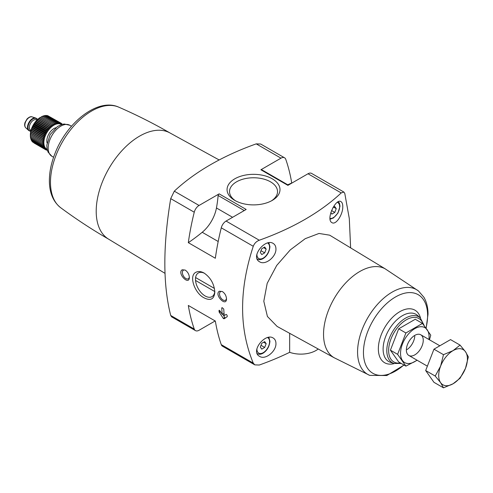 <?xml version="1.0" encoding="UTF-8"?>
<svg xmlns="http://www.w3.org/2000/svg" width="493" height="493" viewBox="0 0 493 493"><rect width="100%" height="100%" fill="white"/><g stroke="black" fill="none" stroke-linecap="round" stroke-linejoin="round"><path stroke-width="0.74" d="M291.881 183.063L291.714 182.965A224.5 129.616 120 0 0 285.78 159.375A7.167 4.135 120 0 0 284.56 157.803A7.167 4.135 120 0 0 280.979 158.161L260.883 169.765A1.436 0.826 120 0 1 261.604 169.691L288.325 185.121M289.656 333.311L289.656 352.322A250.53 144.646 180 0 1 259.275 365.03L254.801 364.869L253.26 363.113C239.043 328.695 239.043 289.748 253.26 246.284C254.382 243.388 256.391 241.367 259.275 240.227A250.53 144.646 180 0 0 341.199 192.929L343.886 192.06L344.786 193.441L349.303 218.59L350.628 247.874M219.465 310.337L219.003 310.602L219.835 310.707L222.226 314.349A224.5 129.616 -60 0 1 221.727 307.922L222.201 307.65L221.727 307.922L222.201 307.65L223.754 309.093A224.5 129.616 120 0 0 224.247 315.52L226.213 314.386L227.113 315.28A224.5 129.616 120 0 0 227.236 316.679L223.982 318.798L223.267 318.379L219.126 311.995A224.5 129.616 -60 0 1 219.003 310.602L219.12 310.294M219.348 291.221C213.814 294.635 226.423 307.638 226.509 298.813C226.256 295.714 224.87 293.286 222.343 291.529L219.348 291.221M219.151 193.86L246.167 209.457L226.077 221.061A7.167 4.135 120 0 0 221.271 227.815A224.5 129.616 120 0 0 215.342 258.258L188.32 242.661A158.654 91.599 120 0 0 202.216 232.277A26.271 15.166 120 0 0 216.452 207.972A114.641 66.185 120 0 0 218.14 195.487A1.436 0.826 120 0 1 219.151 193.86L199.055 205.458A7.167 4.135 120 0 0 194.254 212.218A224.5 129.616 120 0 0 188.32 242.661M199.055 205.458L174.3 191.167L170.714 198.63C162.887 245.773 162.887 284.714 170.714 315.458L171.613 316.839L195.474 330.618A7.167 4.135 120 0 0 199.055 330.261L215.17 320.955M253.26 363.113L221.271 344.65A224.5 129.616 120 0 1 215.342 321.054L188.32 305.457A224.5 129.616 120 0 0 194.254 329.047A7.167 4.135 120 0 0 195.474 330.618M196.165 272.167C188.375 275.31 194.587 293.113 204.003 297.803C210.585 301.131 214.19 299.214 214.819 292.066C214.196 283.937 210.616 277.59 204.071 273.03C201.107 271.384 198.469 271.095 196.165 272.167M182.194 269.77C176.66 273.184 189.269 286.193 189.355 277.362C189.109 274.262 187.716 271.834 185.189 270.084L182.194 269.77M174.3 191.167A250.53 144.646 180 0 1 256.224 143.87L260.698 144.03L284.56 157.803M275.944 248.866C275.895 246.346 274.983 244.546 273.214 243.45C265.24 237.99 250.074 256.945 259.577 261.777C265.271 265.678 276.339 256.81 275.944 248.866M275.944 343.442C275.895 340.922 274.983 339.122 273.214 338.032C265.24 332.565 250.074 351.521 259.577 356.359C265.271 360.254 276.339 351.386 275.944 343.442M329.669 235.179L319.014 233.454L305.247 238.674L290.285 249.889L276.709 265.45L267.188 283.346L263.804 301.254L267.416 316.469L277.115 326.428L334.223 357.789M342.783 206.53C342.752 204.022 342.16 202.401 341.008 201.668C335.899 197.748 325.503 219.582 331.955 222.639C335.875 225.424 343.06 214.406 342.783 206.53M369.744 375.383L333.971 357.641A51.26 29.592 -60 0 1 334.155 298.561A51.26 29.592 -60 0 1 385.224 268.864L418.483 290.969A48.893 28.23 -60 0 0 367.698 317.93A48.893 28.23 -60 0 0 369.744 375.383L386.814 375.53L404.063 365.066M272.241 178.805A26.468 15.283 180 0 1 272.241 200.417A26.468 15.283 180 0 1 234.816 200.417A26.468 15.283 180 0 1 234.816 178.805A26.468 15.283 180 0 1 272.241 178.805M343.886 192.06L311.582 173.407A7.167 4.135 120 0 0 308.002 173.764L287.906 185.362L260.883 169.765M318.213 349.001A21.495 12.411 180 0 1 289.656 352.322M221.271 344.65A7.167 4.135 120 0 0 222.491 346.215L254.801 364.869M414.773 336.22A11.943 6.896 -60 0 1 407.076 349.549M165.038 273.368L108.534 239.111A61.329 35.41 -60 0 1 108.904 168.514A61.329 35.41 -60 0 1 169.857 132.888L219.157 159.966M287.752 184.789A158.654 91.599 120 0 0 291.714 182.965M266.165 343.683L264.698 341.6L261.777 343.288L260.31 347.06L261.777 349.136L264.698 347.448L266.165 343.683L263.632 342.216M266.165 249.101L264.698 247.024L261.777 248.712L260.31 252.484L261.777 254.561L264.698 252.872L266.165 249.101L263.632 247.64M330.809 212.606L331.863 214.098L334.784 212.409L336.244 208.638L334.784 206.561L332.923 207.639M260.994 345.31L264.698 347.448M331.53 210.529L334.784 212.409M333.712 207.177L336.244 208.638M260.994 250.734L264.698 252.872M214.794 291.19A13.668 7.888 60 0 1 211.99 296.65A13.668 7.888 60 0 1 198.322 288.769A13.668 7.888 60 0 1 198.315 272.98A13.668 7.888 60 0 1 198.322 272.98A13.668 7.888 60 0 1 204.626 273.368M226.49 298.364A4.936 2.853 60 0 1 225.486 300.225A4.936 2.853 60 0 1 220.55 297.378A4.936 2.853 60 0 1 220.55 291.677A4.936 2.853 60 0 1 222.688 291.751M189.337 276.918A4.936 2.853 60 0 1 188.332 278.779A4.936 2.853 60 0 1 183.396 275.926A4.936 2.853 60 0 1 183.396 270.226A4.936 2.853 60 0 1 185.541 270.3M235.728 200.916A24.003 13.859 180 0 1 229.535 191.931A24.003 13.859 180 0 1 244.097 178.879A24.003 13.859 180 0 1 270.497 181.825A24.003 13.859 180 0 1 277.522 191.931A24.003 13.859 180 0 1 271.329 200.916M224.05 313.295L222.226 314.349M222.719 314.066L224.728 317.541A0.715 0.413 -120 0 0 225.443 317.954L223.982 318.798M214.424 288.423L195.61 277.559M195.542 280.449L214.763 291.542M405.899 366.126L398.689 361.967L390.407 350.178L398.689 328.819L415.266 319.248L422.476 323.408L405.899 332.978L397.611 354.338L405.899 366.126L417.14 360.26M398.689 328.819L405.899 332.978M390.407 350.178L397.611 354.338M429.446 339.788L430.765 335.197L422.476 323.408M406.361 349.999A11.943 6.896 120 0 0 414.804 354.874A11.943 6.896 120 0 0 423.253 340.25A11.943 6.896 120 0 0 414.804 335.376A11.943 6.896 120 0 0 406.361 349.999M428.91 339.48A20.182 11.653 120 0 0 415.889 328.067A20.182 11.653 120 0 0 400.538 353.364A20.182 11.653 120 0 0 416.967 360.161M460.061 345.106L450.534 339.609L433.963 349.18L425.675 370.539L433.963 382.328L443.484 387.831L440.625 382.673L435.202 376.036L440.625 366.096L443.484 354.677L453.055 350.634L460.061 345.106L465.491 351.743L468.35 356.901L465.491 368.32L460.061 378.26L453.055 383.782L443.484 387.831M433.963 349.18L443.484 354.677M425.675 370.539L435.202 376.036M465.491 368.32A20.299 11.721 -60 0 1 453.055 383.782A20.299 11.721 -60 0 1 440.625 382.673A20.299 11.721 -60 0 1 440.625 366.096A20.299 11.721 -60 0 1 453.055 350.634A20.299 11.721 -60 0 1 465.491 351.743A20.299 11.721 -60 0 1 465.491 368.32M47.112 149.373A14.328 8.276 -60 0 1 46.835 132.679A14.328 8.276 -60 0 1 61.428 124.569M47.303 150.137L46.878 150.229L47.346 149.706L45.997 149.909L46.545 149.336L45.196 149.447L45.824 148.824L44.475 148.843L45.19 148.183L43.859 148.097L44.653 147.413L43.341 147.222L44.216 146.532L42.934 146.236L43.883 145.54L42.638 145.133L43.655 144.449L42.46 143.944L43.544 143.278L42.404 142.662L43.544 142.033L42.46 141.318L43.655 140.733L42.638 139.92L43.883 139.383L42.934 138.484L44.216 138.009L43.341 137.017L44.653 136.616L43.859 135.55L45.19 135.23L44.475 134.096L45.824 133.856L45.196 132.66L46.545 132.512L45.997 131.267L47.346 131.218L46.878 129.93L48.222 129.979L47.833 128.667L49.152 128.821L48.85 127.484L50.138 127.742L49.91 126.399L51.167 126.769L51.007 125.425L52.221 125.9L52.129 124.569L53.293 125.154L53.269 123.848L54.372 124.532L54.403 123.262L55.444 124.039L55.524 122.819L56.498 123.688L56.627 122.523L57.521 123.484L57.687 122.381L58.507 123.423L58.698 122.393L59.443 123.503L59.653 122.554L60.312 123.731L60.534 122.874L61.114 124.1L61.342 123.336L61.835 124.612L62.056 123.946L62.186 124.353M30.356 135.711L30.356 134.866A14.328 8.276 -60 0 1 40.488 117.316L36.963 120.138L33.37 124.908L31.041 130.398L30.356 135.711L42.404 142.662M33.049 142.243L45.196 149.447M32.279 141.411L32.433 141.885L44.475 148.843M31.638 140.468L31.811 141.14L43.859 148.097M31.041 138.927L31.293 140.271L43.341 147.222M30.708 137.935L30.886 139.279L42.934 146.236M30.48 136.844L30.591 138.182L42.638 145.133M30.369 135.674L30.418 136.986L42.46 143.944M54.403 123.262L42.355 116.305L41.196 116.921L53.269 123.848M55.524 122.819L43.476 115.861L42.269 116.434M56.627 122.523L44.58 115.565L43.322 116.083M57.687 122.381L45.639 115.424L44.345 115.873M58.698 122.393L46.65 115.436L45.985 115.627M59.653 122.554L47.605 115.602L47.118 115.707M61.342 123.336L48.222 115.96M30.806 131.163A7.167 4.135 -60 0 1 29.309 130.83A7.167 4.135 -60 0 1 29.309 122.56A7.167 4.135 -60 0 1 36.47 118.425A7.167 4.135 -60 0 1 37.505 119.552M29.142 130.725A7.167 4.135 -60 0 1 28.97 130.639A7.167 4.135 -60 0 1 28.551 130.331A7.167 4.135 -60 0 1 28.97 122.363A7.167 4.135 -60 0 1 35.656 118.018A7.167 4.135 -60 0 1 36.131 118.228A7.167 4.135 -60 0 1 36.297 118.332M61.44 123.589L62.056 123.946M46.262 149.872L46.878 150.229M33.949 142.958L45.997 149.909M30.369 134.429L43.544 142.033M30.418 134.361L42.46 141.318M30.48 133.122L43.655 140.733M30.591 132.962L42.638 139.92M30.708 131.779L43.883 139.383M30.886 131.526L42.934 138.484M31.041 130.398L44.216 138.009M31.293 130.066L43.341 137.017M31.478 129.012L44.653 136.616M31.811 128.599L43.859 135.55M32.02 127.619L45.19 135.23M32.433 127.139L44.475 134.096M32.649 126.245L45.824 133.856M33.148 125.703L45.196 132.66M33.37 124.908L46.545 132.512M33.949 124.31L45.997 131.267M34.171 123.614L47.346 131.218M34.837 122.973L46.878 129.93M35.046 122.375L48.222 129.979M35.786 121.709L47.833 128.667M35.983 121.216L49.152 128.821M36.802 120.526L48.85 127.484M36.963 120.138L50.138 127.742M37.862 119.442L49.91 126.399M37.992 119.164L51.167 126.769M38.959 118.468L51.007 125.425M39.046 118.295L52.221 125.9M40.087 117.617L52.129 124.569M40.118 117.544L53.293 125.154M253.26 246.284L221.271 227.815M194.254 212.218L170.714 198.63M194.254 329.047L170.714 315.458M280.979 158.161L256.224 143.87M341.199 192.929L308.002 173.764M259.275 240.227L226.077 221.061M400.421 362.965A25.069 14.476 -60 0 1 394.098 332.547A25.069 14.476 -60 0 1 423.302 324.443M394.036 363.47A26.48 15.289 -60 0 1 392.286 332.122A26.48 15.289 -60 0 1 420.313 317.967L417.608 315.508A27.263 15.739 -60 0 0 388.755 330.082A27.263 15.739 -60 0 0 390.561 362.361L394.036 363.47L401.24 363.44M394.338 363.563A30.338 17.514 -60 0 1 378.427 346.678A30.338 17.514 -60 0 1 397.962 312.839A30.338 17.514 -60 0 1 420.541 318.182M403.866 364.956A45.368 26.191 -60 0 1 363.945 358.694A45.368 26.191 -60 0 1 392.724 298.715A45.368 26.191 -60 0 1 427.61 315.477A45.368 26.191 -60 0 1 426.007 327.974M108.91 239.333C92.203 229.689 76.125 219.145 60.67 207.707A58.18 33.592 -60 0 1 62.525 141.737A58.18 33.592 -60 0 1 118.727 107.147C136.364 114.807 153.533 123.46 170.239 133.104M53.589 157.261L51.882 156.275A17.914 10.341 -60 0 1 51.882 135.593A17.914 10.341 -60 0 1 69.796 125.253L71.497 126.233M218.189 241.502L202.216 232.277M244.257 210.566L218.14 195.487M232.597 217.296L216.452 207.972M257.321 353.672A10.15 5.861 -60 0 1 257.198 353.598L257.321 353.672C259.121 354.627 261.161 354.393 263.428 352.963C267.249 350.301 269.412 346.388 269.924 341.224L268.845 337.36M267.693 337.6A8.954 5.17 -60 0 1 269.572 341.711A8.954 5.17 -60 0 1 263.108 352.754A8.954 5.17 -60 0 1 256.908 348.724M267.693 243.024A8.954 5.17 -60 0 1 269.572 247.135A8.954 5.17 -60 0 1 263.108 258.178A8.954 5.17 -60 0 1 256.908 254.148M337.329 202.352A8.954 5.17 -60 0 1 339.652 206.672A8.954 5.17 -60 0 1 336.417 214.923A8.954 5.17 -60 0 1 330.014 218.473M220.254 311.348L219.126 311.995M220.531 311.773L219.311 312.476M224.728 317.541L223.267 318.379M47.057 142.915A10.15 5.861 -60 0 1 55.814 127.749M30.991 130.423L30.578 130.189A5.971 3.445 -60 0 1 30.578 123.293A5.971 3.445 -60 0 1 36.55 119.848L36.963 120.082M30.856 130.947A6.927 3.999 -60 0 1 29.426 122.628A6.927 3.999 -60 0 1 37.345 119.707M28.551 130.331L25.809 127.835A6.372 3.679 -60 0 1 26.178 120.754A6.372 3.679 -60 0 1 32.125 116.89L35.656 118.018M385.483 269.005L329.669 235.173M424.177 325.559L420.313 317.967M426.155 328.172L428.016 314.226C428.041 307.798 426.698 302.178 423.986 297.365L418.483 290.969M60.67 207.707C53.435 201.957 49.676 193.361 49.392 181.929C49.214 172.747 51.136 163.121 55.161 153.04C67.153 122.098 98.008 97.626 118.727 107.147M51.882 156.275L48.061 152.127L47.038 149.003L46.798 145.219L50.089 134.657L57.515 126.485L62.309 124.322L64.275 124.02L69.796 125.253M257.321 259.096C259.121 260.051 261.161 259.811 263.428 258.381C267.249 255.725 269.412 251.812 269.924 246.648L268.845 242.784M330.094 219.194L333.514 217.918L337.964 213.068L340.004 206.185L339.455 203.258L338.426 201.717M439.836 345.784L420.775 334.784M427.369 366.17L408.833 355.465M36.47 118.425L36.131 118.228M29.309 130.83L28.97 130.639M25.809 127.835C24.588 126.578 24.33 124.803 25.02 122.523L27.041 118.961C29.118 116.995 30.812 116.305 32.125 116.89"/></g></svg>

